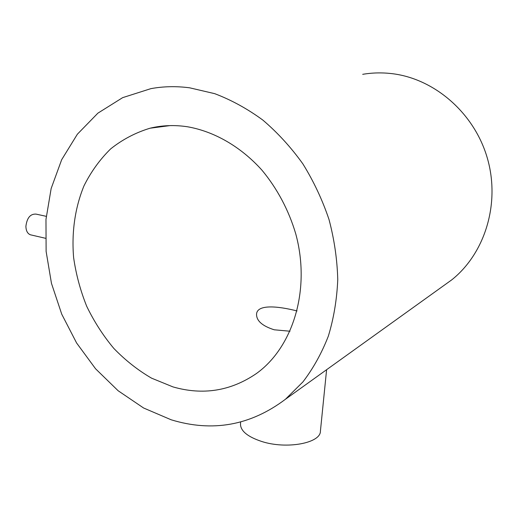 <?xml version="1.0" encoding="UTF-8"?>
<svg xmlns="http://www.w3.org/2000/svg" width="518" height="518" viewBox="0 0 518 518"><rect width="100%" height="100%" fill="white"/><g stroke="black" fill="none" stroke-linecap="round" stroke-linejoin="round"><path stroke-width="0.78" d="M46.244 216.33L36.072 214.115C30.387 213.759 26.994 217.806 25.9 226.256C26.01 230.763 27.506 233.612 30.381 234.79L31.248 234.991M290.015 331.222L274.255 329.798C262.477 326.062 256.572 320.933 256.546 314.413C256.773 304.066 277.739 306.008 297.06 310.955M326.605 369.703L320.422 431.034C320.933 443.13 286.519 449.669 261.467 441.401C247.623 436.758 240.63 431.015 240.481 424.184L240.514 423.802M187.451 126.761C214.148 131.404 240.74 146.6 261.888 170.098C277.162 188.422 288.798 210.308 295.746 233.845C310.955 289.614 293.026 347.364 256.371 373.569C230.75 391.051 202.952 395.499 172.98 386.907L151.541 378.153C137.846 370.169 125.272 360.243 113.798 348.387C103.134 335.612 94.108 321.581 86.713 306.3C80.368 290.514 75.997 274.268 73.614 257.543C71.503 232.427 74.974 207.783 83.987 185.845C90.967 171.814 99.857 159.499 110.651 148.899C122.423 139.517 135.554 132.621 150.045 128.211C162.037 125.298 174.501 124.812 187.451 126.761M362.691 74.327C372.06 72.734 381.578 72.475 391.258 73.562C434.039 78.25 474.352 112.827 487.386 158.307C500.505 203.775 484.796 253.567 451.754 279.849L442.819 286.266M171.147 419.781L143.583 407.99L118.13 390.74L95.577 368.797L76.599 342.981L61.739 314.186L51.463 283.346L46.121 251.424L45.972 219.457L51.152 188.52L61.668 159.719L77.363 134.22L97.889 113.157L122.662 97.643L150.855 88.656C163.371 86.344 176.295 86.066 189.614 87.807L214.698 93.661C231.378 99.98 247.423 108.786 262.833 120.072C277.635 132.686 290.974 147.267 302.842 163.83C313.668 181.3 322.397 199.87 329.021 219.541C334.324 239.549 337.231 259.589 337.755 279.668C336.901 299.462 333.767 318.279 328.347 336.111C321.723 353.134 313.248 368.402 302.926 381.915L285.45 399.255C250.524 425.55 212.425 432.394 171.147 419.781M30.381 234.79L45.422 238.261M240.481 424.184L240.643 422.06M451.754 279.849L285.45 399.255M170.001 125.602L150.045 128.211"/></g></svg>

